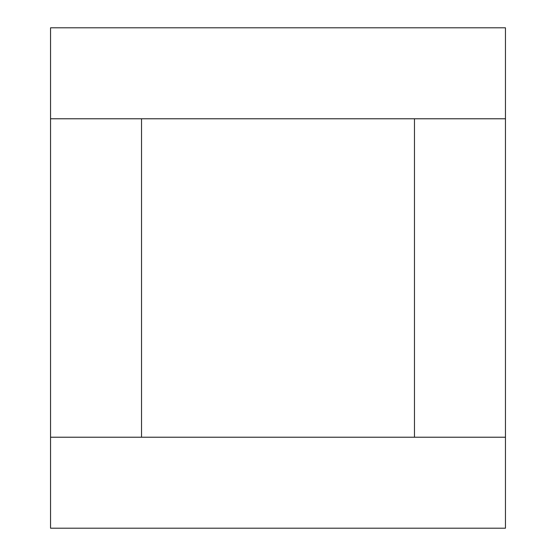 <?xml version="1.0" encoding="UTF-8"?>
<svg xmlns="http://www.w3.org/2000/svg" width="556" height="556" viewBox="0 0 556 556"><rect width="100%" height="100%" fill="white"/><g stroke="black" fill="none" stroke-linecap="round" stroke-linejoin="round"><path stroke-width="0.83" d="M50.547 27.8L505.453 27.8L505.453 528.2L50.547 528.2L50.547 437.218L141.53 437.218L141.53 118.782L50.547 118.782L505.453 118.782L414.47 118.782L414.47 437.218L505.453 437.218L50.547 437.218L50.547 27.8"/></g></svg>
